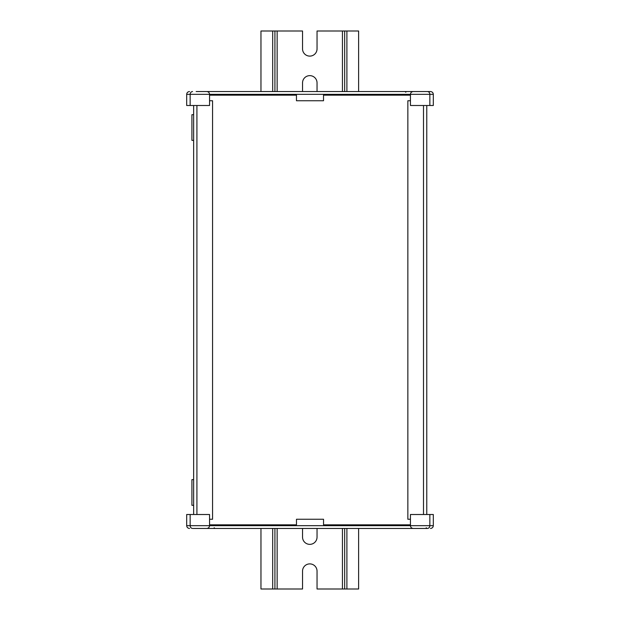 <?xml version="1.0" encoding="UTF-8"?>
<svg xmlns="http://www.w3.org/2000/svg" width="620" height="620" viewBox="0 0 620 620"><rect width="100%" height="100%" fill="white"/><g stroke="black" fill="none" stroke-linecap="round" stroke-linejoin="round"><path stroke-width="0.93" d="M193.642 105.493L193.642 514.507M196.92 105.493L196.92 514.507M209.56 100.75L212.567 100.75L212.567 519.25L209.56 519.25L209.56 525.667L410.44 525.667C410.618 527.349 411.548 528.279 413.23 528.457L414.354 528.457M196.153 91.543L430.474 91.543C432.186 91.721 433.14 92.651 433.318 94.333L433.318 105.493L410.44 105.493L410.44 100.75L407.851 100.75L407.851 519.25L410.44 519.25M423.499 105.493L423.499 514.507M426.769 105.493L426.769 514.507M202.314 528.457L193.107 528.457L202.314 528.457M429.854 514.507L429.854 525.667L433.318 525.667L433.318 514.507L410.44 514.507L410.44 525.667L429.854 525.667C429.707 527.349 428.9 528.279 427.451 528.457L196.153 528.457M186.682 525.667L190.146 525.667L190.146 514.507L186.682 514.507L186.682 525.667C186.86 527.349 187.814 528.279 189.526 528.457M209.56 514.507L209.56 519.25L209.56 514.507L190.146 514.507M205.662 528.457L206.77 528.457C208.452 528.279 209.382 527.349 209.56 525.667C209.382 527.349 208.452 528.279 206.77 528.457M423.847 528.457L427.451 528.457M209.568 519.25L209.568 524.83L296.476 524.83L296.476 519.25L323.539 519.25L323.539 524.83L410.44 524.83M209.56 525.667L190.146 525.667C190.293 527.349 191.1 528.279 192.549 528.457M430.474 528.457C432.186 528.279 433.14 527.349 433.318 525.667M413.23 528.457C411.548 528.279 410.618 527.349 410.44 525.667M410.44 105.493L410.44 94.333L209.56 94.333C209.382 92.651 208.452 91.721 206.77 91.543C208.452 91.721 209.382 92.651 209.56 94.333L186.682 94.333L186.682 105.493L190.146 105.493L190.146 94.333C190.293 92.651 191.1 91.721 192.549 91.543M429.854 105.493L429.854 94.333C429.707 92.651 428.9 91.721 427.451 91.543M190.146 105.493L209.56 105.493L209.56 94.333M430.474 91.543L423.847 91.543M410.44 100.75L410.432 95.17L323.524 95.17L323.524 100.75L296.461 100.75L296.461 95.17L209.56 95.17M189.526 91.543C187.814 91.721 186.86 92.651 186.682 94.333M410.44 94.333C410.618 92.651 411.548 91.721 413.23 91.543C411.548 91.721 410.618 92.651 410.44 94.333L433.318 94.333M193.642 479.632L191.913 479.632L191.913 505.3L193.642 505.3M193.642 114.7L191.913 114.7L191.913 140.368L193.642 140.368M317.045 528.457L317.045 537.106A7.254 7.254 0 0 1 309.791 544.36A7.254 7.254 0 0 1 302.537 537.106L302.537 528.457M358.616 91.543L358.616 31L317.045 31L317.045 48.856A7.254 7.254 0 0 1 309.791 56.11A7.254 7.254 0 0 1 302.537 48.856L302.537 31L260.966 31L260.966 91.543M302.537 91.543L302.537 82.894A7.254 7.254 0 0 1 309.791 75.64A7.254 7.254 0 0 1 317.045 82.894L317.045 91.543M358.616 528.457L358.616 589L317.045 589L317.045 571.144A7.254 7.254 0 0 0 309.791 563.89A7.254 7.254 0 0 0 302.537 571.144L302.537 589L260.966 589L260.966 528.457M344.666 31L344.666 91.543M344.666 528.457L344.666 589M274.916 31L274.916 91.543M274.916 528.457L274.916 589M277.148 31L277.148 91.543M277.148 528.457L277.148 589M342.434 31L342.434 91.543M342.434 528.457L342.434 589M346.898 31L346.898 91.543M346.898 528.457L346.898 589M272.684 31L272.684 91.543M272.684 528.457L272.684 589M214.171 527.76L214.869 528.457M426.211 527.76L426.909 528.457M405.829 92.24L405.131 91.543"/></g></svg>
